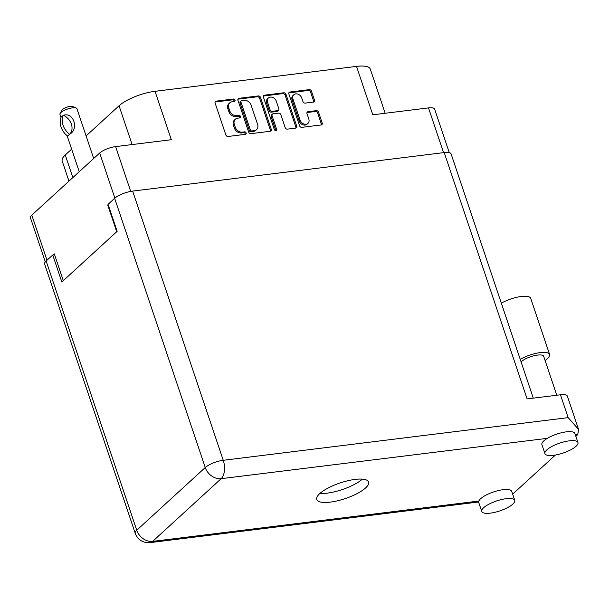 <?xml version="1.0" encoding="UTF-8"?>
<svg xmlns="http://www.w3.org/2000/svg" width="609" height="609" viewBox="0 0 609 609"><rect width="100%" height="100%" fill="white"/><g stroke="black" fill="none" stroke-linecap="round" stroke-linejoin="round"><path stroke-width="0.91" d="M293.85 94.745L292.952 95.575A5.23 4.126 47.5 0 0 292.099 99.967L299.141 120.902A5.23 4.126 47.5 0 0 305.109 125.089A5.23 4.126 47.5 0 0 307.05 124.213L307.956 123.391A5.23 4.126 47.5 0 0 308.801 118.991L307.005 113.647A1.956 1.538 47.5 0 1 307.324 112.003A1.956 1.538 47.5 0 1 308.047 111.683L316.315 110.655A1.956 1.538 47.5 0 1 318.545 112.223L322.176 122.995A1.956 1.538 47.5 0 1 321.856 124.639A1.956 1.538 47.5 0 1 321.133 124.967L301.813 127.357A1.956 1.538 47.5 0 1 299.582 125.789L288.879 93.999A1.956 1.538 47.5 0 1 289.199 92.355A1.956 1.538 47.5 0 1 289.922 92.028L309.243 89.637A1.956 1.538 47.5 0 1 311.473 91.205L314.472 100.12A1.956 1.538 47.5 0 1 314.16 101.764A1.956 1.538 47.5 0 1 313.429 102.091L305.162 103.111A1.956 1.538 47.5 0 1 302.932 101.551L301.76 98.064A5.23 4.126 47.5 0 0 293.85 94.745A5.23 4.126 47.5 0 0 292.998 99.145L300.047 120.072A5.23 4.126 47.5 0 0 306.015 124.259A5.23 4.126 47.5 0 0 307.956 123.391M275.862 130.562A1.37 1.081 47.5 0 0 276.593 129.184L272.078 115.763A1.956 1.538 47.5 0 1 272.39 114.119A1.956 1.538 47.5 0 1 273.121 113.792L278.602 113.114A1.956 1.538 47.5 0 1 280.833 114.675L285.172 127.57A1.956 1.538 47.5 0 0 287.402 129.138L295.669 128.111A1.956 1.538 47.5 0 0 296.4 127.791A1.956 1.538 47.5 0 0 296.712 126.147L286.017 94.349A1.956 1.538 47.5 0 0 283.786 92.789L264.466 95.179A1.956 1.538 47.5 0 0 263.743 95.499A1.956 1.538 47.5 0 0 263.423 97.143L274.301 129.466A1.37 1.081 47.5 0 0 275.862 130.562M275.755 130.57A1.37 1.081 47.5 0 0 275.694 130.014L276.593 129.184M108.143 204.578L107.724 204.959L116.73 231.724M114.873 198.131L99.686 153.004L31.805 215.129L46.992 260.256M63.298 280.635L54.292 253.869L53.105 254.95M271.256 129.291L260.561 97.501A1.956 1.538 47.5 0 0 258.33 95.933L239.01 98.323A1.956 1.538 47.5 0 0 238.286 98.65A1.956 1.538 47.5 0 0 237.967 100.295L248.67 132.084A1.956 1.538 47.5 0 0 250.9 133.653L270.213 131.262A1.956 1.538 47.5 0 0 270.944 130.935A1.956 1.538 47.5 0 0 271.256 129.291L270.358 130.12L259.655 98.323A1.956 1.538 47.5 0 0 257.424 96.762L238.104 99.153A1.956 1.538 47.5 0 0 237.944 99.183M232.151 101.749L234.396 101.475A1.37 1.081 47.5 0 0 233.567 99.001L216.172 101.147A1.956 1.538 47.5 0 0 215.449 101.475A1.956 1.538 47.5 0 0 215.129 103.119L225.832 134.909A1.956 1.538 47.5 0 0 228.063 136.477L245.457 134.323A1.37 1.081 47.5 0 0 244.62 131.849L242.374 132.13A6.25 4.933 47.5 0 1 235.234 127.129L234.336 124.48A6.25 4.933 47.5 0 1 235.356 119.212A6.25 4.933 47.5 0 1 237.677 118.176L239.923 117.895A1.37 1.081 47.5 0 0 239.093 115.428L236.84 115.702A6.25 4.933 47.5 0 1 229.7 110.701L228.809 108.052A6.25 4.933 47.5 0 1 229.829 102.792A6.25 4.933 47.5 0 1 232.151 101.749M443.565 152.646L428.508 107.907L372.807 114.797L356.516 66.389L155.036 91.304L171.327 139.712L115.619 146.602L130.699 191.401M68.962 181.124L62.187 161.004A27.869 8.381 -18.6 0 1 65.254 154.998L71.641 149.152M86.097 135.921L119.052 105.76A27.869 8.381 -18.6 0 1 155.036 91.304M356.516 66.389A27.869 8.381 -18.6 0 1 370.295 69.068L385.17 113.266M107.724 204.959L108.25 204.898M229.829 102.792L228.923 103.614A6.25 4.933 47.5 0 0 227.911 108.874L228.809 108.052M239.817 117.91A1.37 1.081 47.5 0 0 238.195 116.25L235.942 116.532A6.25 4.933 47.5 0 1 228.801 111.523L227.911 108.874M235.356 119.212L234.45 120.042A6.25 4.933 47.5 0 0 233.437 125.302L234.336 124.48M245.351 134.338A1.37 1.081 47.5 0 0 243.722 132.678L241.468 132.952A6.25 4.933 47.5 0 1 234.328 127.951L233.437 125.302M234.29 101.482A1.37 1.081 47.5 0 0 232.661 99.823L215.266 101.977A1.956 1.538 47.5 0 0 215.106 102.007M270.381 131.232A1.956 1.538 47.5 0 0 270.358 130.12M241.644 100.576A1.37 1.081 47.5 0 0 240.913 101.954L250.307 129.862A1.37 1.081 47.5 0 0 251.867 130.958L254.242 130.661A6.25 4.933 47.5 0 0 256.564 129.626A6.25 4.933 47.5 0 0 257.577 124.365L251.159 105.288A6.25 4.933 47.5 0 0 244.019 100.279L241.644 100.576M241.134 100.805L240.235 101.627A1.37 1.081 47.5 0 0 240.007 102.776L240.913 101.954M256.564 129.626L255.658 130.448A6.25 4.933 47.5 0 1 253.336 131.491L250.961 131.78A1.37 1.081 47.5 0 1 249.401 130.684L240.007 102.776M263.4 96.032A1.956 1.538 47.5 0 1 263.568 96.001L282.88 93.611L283.786 92.789M295.837 128.08A1.956 1.538 47.5 0 0 295.814 126.969L285.111 95.179A1.956 1.538 47.5 0 0 282.88 93.611M272.39 114.119L271.492 114.941A1.956 1.538 47.5 0 0 271.172 116.585L275.694 130.014M276.334 101.3A5.23 4.126 47.5 0 0 268.424 97.98A5.23 4.126 47.5 0 0 267.572 102.381L270.053 109.757A1.956 1.538 47.5 0 0 272.284 111.318L277.773 110.64A1.956 1.538 47.5 0 0 278.496 110.32A1.956 1.538 47.5 0 0 278.815 108.676L276.334 101.3M268.424 97.98L267.518 98.81A5.23 4.126 47.5 0 0 266.673 103.21L267.572 102.381M278.496 110.32L277.59 111.142A1.956 1.538 47.5 0 1 276.867 111.47L271.386 112.147A1.956 1.538 47.5 0 1 269.155 110.579L266.673 103.21M321.293 124.936A1.956 1.538 47.5 0 0 321.27 123.825L317.647 113.046A1.956 1.538 47.5 0 0 315.416 111.485L307.149 112.505A1.956 1.538 47.5 0 0 306.982 112.536M313.597 102.061A1.956 1.538 47.5 0 0 313.574 100.949L310.567 92.028A1.956 1.538 47.5 0 0 308.337 90.467L289.024 92.857A1.956 1.538 47.5 0 0 288.856 92.888M428.508 107.907A12.34 3.715 -18.6 0 1 434.613 109.095L449.267 152.638M99.686 153.004A12.34 3.715 -18.6 0 1 115.619 146.602M45.302 261.916L30.45 217.794A12.34 3.715 -18.6 0 1 31.805 215.129M545.146 360.665L547.506 358.503A18.909 5.687 161.4 0 0 549.584 354.43A18.909 5.687 161.4 0 0 540.236 352.619A18.909 5.687 161.4 0 0 520.223 359.318M549.584 354.43L530.69 298.288A18.909 5.687 161.4 0 0 521.342 296.476A18.909 5.687 161.4 0 0 501.329 303.175M490.359 513.136A17.417 5.237 161.4 0 0 507.457 507.693A17.417 5.237 161.4 0 0 514.765 500.347A17.417 5.237 161.4 0 0 506.155 498.68A17.417 5.237 161.4 0 0 489.05 504.115A17.417 5.237 161.4 0 0 481.742 511.461A17.417 5.237 161.4 0 0 490.359 513.136M514.765 500.347L511.735 491.349A17.417 5.237 161.4 0 0 503.125 489.682A17.417 5.237 161.4 0 0 478.826 501.047A17.417 5.237 161.4 0 0 478.72 502.463L481.742 511.461M553.543 455.304A17.417 5.237 161.4 0 0 570.641 449.861A17.417 5.237 161.4 0 0 577.949 442.515A17.417 5.237 161.4 0 0 569.331 440.847A17.417 5.237 161.4 0 0 552.234 446.283A17.417 5.237 161.4 0 0 544.926 453.629A17.417 5.237 161.4 0 0 553.543 455.304M577.949 442.515L574.919 433.517A17.417 5.237 161.4 0 0 566.309 431.85A17.417 5.237 161.4 0 0 547.331 438.335A17.417 5.237 161.4 0 0 541.903 444.631L544.926 453.629M355.1 479.405A27.375 8.229 161.4 0 0 328.228 487.954A27.375 8.229 161.4 0 0 316.741 499.494A27.375 8.229 161.4 0 0 330.276 502.12A27.375 8.229 161.4 0 0 357.148 493.572A27.375 8.229 161.4 0 0 368.628 482.031A27.375 8.229 161.4 0 0 355.1 479.405M362.37 479.131A27.375 8.229 -18.6 0 1 327.246 493.123A27.375 8.229 -18.6 0 1 319.976 493.397M521.091 361.906A12.439 3.738 -18.6 0 1 537.526 355.093A12.439 3.738 -18.6 0 1 543.677 356.288L556.786 395.241M547.331 438.335L221.166 478.674L152.653 541.386A13.938 10.992 47.5 0 1 136.743 530.233A13.938 4.187 161.4 0 0 135.206 533.233L44.617 264.032A13.938 4.187 -18.6 0 1 46.147 261.033L136.743 530.233L205.248 467.522L114.652 198.321A13.938 4.187 -18.6 0 1 132.648 191.097L223.244 460.297L568.151 417.637L578.55 429.398L577.751 434.575L575.855 436.31M555.416 455.022L512.671 494.143M54.589 254.768L52.732 254.996L46.147 261.033M132.648 191.097L444.205 152.57A13.938 4.187 -18.6 0 1 451.094 153.902L533.286 398.149M114.652 198.321L108.067 204.358L117.149 231.344L61.821 281.99L52.732 254.996M568.151 417.637L560.463 394.784L527.105 398.91L444.205 152.57M560.463 394.784A13.938 4.187 -18.6 0 1 567.352 396.124L578.55 429.398M60.976 117.461L59.956 114.431A8.96 2.695 -18.6 0 1 60.124 113.48A8.96 2.695 -18.6 0 1 60.946 112.498A8.96 2.695 -18.6 0 1 68.764 108.646A8.96 2.695 -18.6 0 1 76.239 108.052A8.96 2.695 -18.6 0 1 76.94 108.714L93.695 158.492M63.427 115.314C73.407 111.706 79.246 129.032 69.761 134.125L68.589 135.213L69.761 134.125A12.34 9.736 -132.5 0 0 63.427 115.314L61.09 117.172A16.024 12.644 47.5 0 0 67.424 135.982L67.249 135.845M60.124 113.48L61.989 110.145A5.976 1.797 -18.6 0 1 62.537 109.491A5.976 1.797 -18.6 0 1 67.751 106.925A5.976 1.797 -18.6 0 1 72.73 106.529L76.239 108.052M69.411 134.163A16.024 12.644 -132.5 0 1 63.077 115.352M67.424 135.982L68.589 135.213L67.774 135.936M299.141 120.902L300.047 120.072M228.801 111.523L229.7 110.701M235.942 116.532L236.84 115.702M238.195 116.25L239.093 115.428M234.328 127.951L235.234 127.129M241.468 132.952L242.374 132.13M243.722 132.678L244.62 131.849M215.266 101.977L216.172 101.147M232.661 99.823L233.567 99.001M259.655 98.323L260.561 97.501M238.104 99.153L239.01 98.323M257.424 96.762L258.33 95.933M249.401 130.684L250.307 129.862M250.961 131.78L251.867 130.958M253.336 131.491L254.242 130.661M263.568 96.001L264.466 95.179M285.111 95.179L286.017 94.349M295.814 126.969L296.712 126.147M271.172 116.585L272.078 115.763M269.155 110.579L270.053 109.757M271.386 112.147L272.284 111.318M276.867 111.47L277.773 110.64M292.099 99.967L292.998 99.145M307.149 112.505L308.047 111.683M315.416 111.485L316.315 110.655M317.647 113.046L318.545 112.223M321.27 123.825L322.176 122.995M289.024 92.857L289.922 92.028M308.337 90.467L309.243 89.637M310.567 92.028L311.473 91.205M313.574 100.949L314.472 100.12M65.254 154.998L72.852 177.569M132.107 144.561L119.052 105.76M135.206 533.233A13.938 13.938 0 0 0 150.126 542.619A13.938 7.468 -97.1 0 0 152.653 541.386L478.826 501.047M577.751 434.575L575.376 434.872M205.248 467.522A13.938 10.992 47.5 0 0 221.166 478.674A13.938 7.468 82.9 0 0 223.244 460.297A13.938 4.187 161.4 0 0 205.248 467.522M150.126 542.619L478.636 501.991M79.239 171.715L67.264 136.142"/></g></svg>
